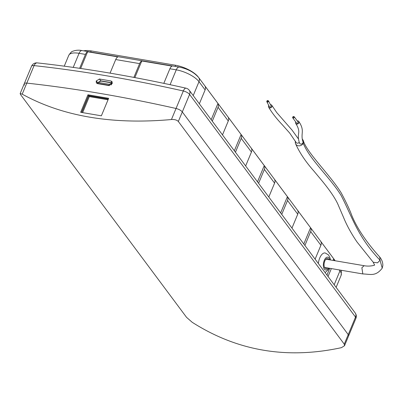 <?xml version="1.0" encoding="UTF-8"?>
<svg xmlns="http://www.w3.org/2000/svg" width="403" height="403" viewBox="0 0 403 403"><rect width="100%" height="100%" fill="white"/><g stroke="black" fill="none" stroke-linecap="round" stroke-linejoin="round"><path stroke-width="0.6" d="M292.961 116.981A0.373 0.292 -36.3 0 0 293.596 117.092A0.373 0.292 -36.3 0 0 292.961 116.981M294.276 117.449A0.927 0.735 143.7 0 1 292.679 117.172A0.927 0.735 143.7 0 1 294.276 117.449M267.209 101.002A0.373 0.317 -27.4 0 0 267.879 101.158A0.373 0.317 -27.4 0 0 267.209 101.002M268.514 101.536A0.927 0.791 152.6 0 1 266.841 101.143A0.927 0.791 152.6 0 1 268.514 101.536M266.857 101.768L269.416 106.704A0.927 0.791 -27.4 0 0 271.063 105.853L268.504 100.911M292.729 117.862L296.543 123.056A0.927 0.735 -36.3 0 0 298.039 121.963L294.225 116.764M270.433 104.639A1.854 1.577 152.6 0 1 271.864 105.39A1.854 1.577 152.6 0 1 271.909 106.674A1.854 1.577 152.6 0 1 270.297 107.898A1.854 1.577 152.6 0 1 268.61 107.168C271.995 112.815 276.463 118.573 282.019 124.436L289.697 133.061L295.933 142.239A1.854 1.627 -20.7 0 0 299.187 142.309M268.61 107.168A1.854 1.577 152.6 0 1 268.564 105.878A1.854 1.577 152.6 0 1 268.786 105.49M295.812 123.63C298.356 127.479 299.258 130.839 298.517 133.715C298.764 134.144 297.439 136.642 299.494 143.12A1.854 1.627 -20.7 0 0 302.93 141.725C300.2 133.071 305.343 131.247 298.774 121.399A1.854 1.471 143.7 0 1 298.89 122.789A1.854 1.471 143.7 0 1 297.424 124.053A1.854 1.471 143.7 0 1 295.812 123.63A1.854 1.471 143.7 0 1 295.696 122.23A1.854 1.471 143.7 0 1 295.792 122.033M374.513 264.952L373.228 262.252L377.561 262.832L380.054 260.227L379.727 257.013C366.458 242.258 357.159 228.43 351.829 215.529C349.739 209.797 346.207 202.266 341.24 192.951C330.208 175.003 306.663 152.47 303.313 140.632A4.171 3.662 159.3 0 1 303.242 143.156A4.171 3.662 159.3 0 1 299.308 145.831A4.171 3.662 159.3 0 1 295.51 143.584A4.171 3.662 159.3 0 1 295.495 141.282M302.21 139.166A4.171 3.662 159.3 0 1 303.313 140.632M303.242 143.156C309.207 158.989 330.48 177.94 341.14 195.51C352.373 217.212 357.597 236.757 380.054 260.227L382.22 268.161C375.561 276.801 370.352 274.131 362.831 273.939L361.869 267.748L364.141 265.698L325.946 259.2M328.783 259.683A5.103 2.504 99.6 0 0 327.518 258.53A5.103 2.504 99.6 0 0 324.793 261.043A5.103 2.504 99.6 0 0 325.81 268.584A5.103 2.504 99.6 0 0 327.387 267.914M330.44 259.965L330.097 258.071L328.531 254.923L325.191 252.958A10.201 5.007 99.6 0 0 319.735 257.991A10.201 5.007 99.6 0 0 318.36 263.522M297.288 120.935A1.854 1.471 143.7 0 1 298.774 121.399M333.054 260.409L333.719 258.812L320.783 241.447A5.566 4.388 143.3 0 1 320.894 245.276L315.111 259.164M326.959 275.063L329.765 268.317M344.515 345.744L341.437 347.658C287.032 359.471 237.286 351.013 192.191 322.284L186.549 317.342L20.618 94.66L20.15 93.597L22.2 94.151C62.435 116.366 112.185 124.829 171.441 119.53C174.57 119.333 176.862 119.978 178.328 121.474L344.263 344.157L344.515 345.744L348.595 335.936A5.566 2.055 -157.4 0 0 348.237 334.611L182.302 111.928A5.566 2.055 -157.4 0 0 176.04 108.483C123.852 96.75 74.102 88.292 26.794 83.109A5.566 2.055 -157.4 0 0 24.23 83.789A5.566 2.055 -157.4 0 0 24.588 85.114M97.506 83.628L108.976 85.582L112.21 83.582L112.059 81.648L110.896 80.963L99.43 79.013L96.211 81.038L96.357 82.963L97.506 83.628M110.896 80.963L112.261 82.791L100.79 80.842L97.642 82.706L97.395 83.607M344.263 344.157L355.522 317.106A5.566 2.055 -157.4 0 1 355.879 318.435L348.595 335.936A5.566 2.055 -157.4 0 0 348.237 334.611L182.302 111.928A5.566 2.055 -157.4 0 0 176.04 108.483L183.325 90.982A5.566 2.055 -157.4 0 0 182.176 90.67M163.809 83.356L169.885 68.762A5.566 2.73 -80.4 0 1 172.046 66.117L141.775 60.974A5.566 2.73 99.6 0 0 139.614 63.614L133.877 77.401M110.064 73.129L115.716 59.553A5.566 2.73 -80.4 0 1 117.883 56.909L87.612 51.76A5.566 2.73 99.6 0 0 85.451 54.405L79.658 68.319M258.59 183.315L264.373 169.426A5.566 4.388 -36.7 0 0 264.257 165.598L251.321 148.233A5.566 4.388 143.3 0 1 251.432 152.062L245.649 165.95M235.438 152.238L241.216 138.355A5.566 4.388 -36.7 0 0 241.105 134.526L228.169 117.162A5.566 4.388 143.3 0 1 228.279 120.991L222.496 134.879M212.28 121.167L218.063 107.284A5.566 4.388 -36.7 0 0 217.952 103.455L205.011 86.091A5.566 4.388 143.3 0 1 205.122 89.919L199.344 103.803M328.052 276.529L331.357 268.589M304.9 245.457L310.678 231.569A5.566 4.388 -36.7 0 0 310.567 227.74L297.626 210.376A5.566 4.388 143.3 0 1 297.741 214.205L291.958 228.093M281.742 214.386L287.525 200.498A5.566 4.388 -36.7 0 0 287.415 196.669L274.473 179.305A5.566 4.388 143.3 0 1 274.584 183.133L268.806 197.022M334.228 260.61A5.566 4.388 -36.7 0 0 333.719 258.812M83.718 50.864A18.548 6.856 22.6 0 1 91.154 50.904L175.587 65.256A18.548 6.856 22.6 0 1 198.326 77.099M211.187 119.701L217.952 103.455M234.339 150.772L241.105 134.526M303.802 243.986L310.567 227.74M280.649 212.915L287.415 196.669M257.497 181.844L264.257 165.598M87.612 51.76L80.66 68.47M141.775 60.974L134.859 77.588M108.039 99.783L89.31 96.614L82.65 112.613M111.233 84.927L112.054 82.963L100.936 81.074L98.246 82.429L97.848 83.386L98.105 83.728M171.441 119.53L176.04 108.483C123.852 96.75 74.102 88.292 26.794 83.109A5.566 2.055 -157.4 0 0 24.23 83.789L31.52 66.283A5.566 2.055 -157.4 0 1 34.079 65.608L22.2 94.151M87.945 94.786L80.66 112.291L101.37 115.812L108.659 98.307L87.945 94.786L88.559 95.607L81.557 112.432M108.382 98.972L88.559 95.607M108.316 99.118L88.695 95.793L81.754 112.467M89.31 96.614L88.695 95.793M112.054 82.963L109.369 84.318L98.246 82.429M97.848 83.386L108.966 85.275L109.369 84.318M108.966 85.275L109.213 85.607M329.77 259.854A6.493 3.189 99.6 0 0 324.284 260.358A6.493 3.189 99.6 0 0 324.057 268.665A6.493 3.189 99.6 0 0 328.374 268.081M178.328 121.474L189.591 94.428A5.566 4.388 143.3 0 0 189.274 90.287L355.204 312.97A5.566 4.388 143.3 0 1 355.522 317.106L189.591 94.428A5.566 2.055 -157.4 0 0 183.325 90.982C131.171 79.255 81.421 70.797 34.079 65.608A5.566 3.214 96.3 0 1 37.262 62.893A5.566 5.566 0 0 0 31.52 66.283M139.614 63.614L115.716 59.553M85.451 54.405L79.079 53.322L73.22 67.397M170.076 84.685L176.257 69.845L169.885 68.762M251.432 152.062L241.216 138.355M228.279 120.991L218.063 107.284M205.122 89.919L198.996 81.693L193.213 95.582M334.178 284.755L339.961 270.866L339.266 269.934M320.894 245.276L310.678 231.569M297.741 214.205L287.525 200.498M274.584 183.133L264.373 169.426M341.437 270.302L341.155 275.284A18.548 6.856 -157.4 0 0 339.961 270.866A5.566 4.388 -36.7 0 0 340.218 270.096M335.205 260.776L198.679 77.557A5.566 4.388 -36.7 0 1 198.996 81.693A18.548 6.856 -157.4 0 0 176.257 69.845A5.566 2.73 99.6 0 1 179.229 67.099L82.056 50.577A5.566 2.73 99.6 0 0 79.079 53.322A18.548 6.856 -157.4 0 0 68.767 55.332L64.253 66.173M37.262 62.893C84.449 68.067 134.038 76.494 186.03 88.186A5.566 2.211 102.7 0 0 183.325 90.982M96.211 81.038L97.576 82.867M99.43 79.013L100.79 80.842M96.282 80.877L97.642 82.706M175.587 65.256L175.114 66.399M91.154 50.904L90.68 52.047M382.22 268.161L382.85 265.436C382.87 262.464 381.868 259.703 379.843 257.159M374.533 264.912C375.672 265.013 370.025 266.887 364.121 265.693M362.811 273.934L324.546 267.431M325.105 272.574L328.107 269.849L329.044 268.197M341.155 275.284L336.127 287.364M68.767 55.332C70.54 52.627 71.865 51.277 72.747 51.282C75.699 50.128 78.802 49.891 82.056 50.577M179.229 67.099C187.531 68.752 194.014 72.233 198.679 77.557M189.274 90.287A5.566 5.566 0 0 0 186.03 88.186M355.879 318.435A5.566 5.566 0 0 0 355.204 312.97M373.344 262.393L357.013 241.986C351.29 233.569 346.837 225.458 343.648 217.655L338.651 206.014C336.102 199.576 330.475 191.077 321.775 180.514L313.866 171.033C305.64 161.759 299.52 152.611 295.51 143.584M298.447 138.929L291.974 130.008L276.715 112.543L271.864 105.39M20.15 93.597L24.23 83.789"/></g></svg>
